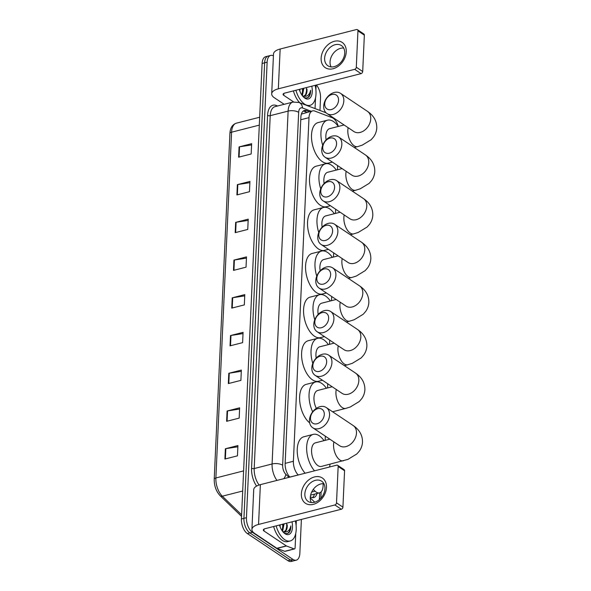 <?xml version="1.0" encoding="UTF-8"?>
<svg xmlns="http://www.w3.org/2000/svg" width="591" height="591" viewBox="0 0 591 591"><rect width="100%" height="100%" fill="white"/><g stroke="black" fill="none" stroke-linecap="round" stroke-linejoin="round"><path stroke-width="0.89" d="M313.245 489.414L315.099 491.202A11.406 5.962 75.7 0 0 316.2 492.104A11.406 5.962 75.7 0 0 319.487 492.864A11.406 5.962 75.7 0 0 323.078 486.098L323.188 483.667M338.318 126.437A11.406 5.962 75.7 0 0 332.061 117.646L314.752 111.056A11.406 5.962 75.7 0 0 312.587 110.886L301.609 114.041A11.406 9.124 110.8 0 0 301.506 113.694M312.587 110.886A11.406 5.962 75.7 0 0 308.997 117.646L293.395 461.268A11.406 5.962 75.7 0 0 298.233 474.942L298.27 474.979M325.153 440.361L325.346 436.188M327.532 387.947L327.724 383.773M329.519 344.317L329.704 340.143M331.499 300.686L331.684 296.512M333.479 257.055L333.671 252.874M335.459 213.417L335.651 209.244M337.439 169.787L337.631 165.613M310.334 496.684A11.406 5.962 75.7 0 0 310.482 496.787A11.406 5.962 75.7 0 0 313.769 497.548A11.406 5.962 75.7 0 0 316.968 493.507M314.456 494.15A11.406 5.962 -104.3 0 1 312.447 497.6M301.388 519.43L299.844 553.405A11.406 5.962 -104.3 0 1 296.254 560.165A11.406 5.962 -104.3 0 1 292.973 559.411L252.387 532.269A11.406 5.962 -104.3 0 1 246.447 517.701L267.132 62.173A11.406 5.962 -104.3 0 1 270.722 55.406A11.406 5.962 -104.3 0 1 273.419 55.82M316.444 85.008A11.406 5.962 -104.3 0 1 320.529 97.877L319.96 110.465M296.254 560.165L291.23 561.45A11.406 5.962 -104.3 0 1 287.943 560.689L247.363 533.555L249.875 532.912A11.406 5.962 -104.3 0 1 243.935 518.337L264.62 62.816A11.406 5.962 -104.3 0 1 268.211 56.049A11.406 5.962 -104.3 0 0 264.62 62.816L243.935 518.337A11.406 5.962 -104.3 0 0 249.875 532.912L290.462 560.054L249.875 532.912L252.387 532.269M293.742 560.807A11.406 5.962 -104.3 0 1 290.462 560.054A11.406 5.962 -104.3 0 0 293.742 560.807M309.425 111.692L306.626 110.628A11.406 5.962 75.7 0 0 304.454 110.458A11.406 5.962 75.7 0 0 300.871 117.217L285.143 463.507A11.406 5.962 75.7 0 0 289.908 477.114M303.272 111.042A11.406 5.962 -104.3 0 1 304.114 111.263L306.914 112.334M247.363 533.555A11.406 5.962 -104.3 0 1 241.424 518.979L262.108 63.459A11.406 5.962 -104.3 0 1 265.699 56.692L270.722 55.406M235.654 222.364L248.213 219.158L247.747 229.448L235.181 232.655L235.654 222.364A3.044 1.308 -177.4 0 1 236.112 222.268L235.646 232.536M237.36 184.636L249.927 181.43L249.461 191.72L236.895 194.927L237.36 184.636A3.044 1.308 -177.4 0 1 237.826 184.54L237.36 194.808M239.074 146.9L251.64 143.694L251.168 153.985L238.609 157.191L239.074 146.9A3.044 1.308 -177.4 0 1 239.54 146.804L239.074 157.073M230.512 335.562L243.071 332.356L242.605 342.647L230.039 345.853L230.512 335.562A3.044 1.308 -177.4 0 1 230.97 335.466L230.505 345.735M228.798 373.29L241.357 370.084L240.892 380.375L228.333 383.581L228.798 373.29A3.044 1.308 -177.4 0 1 229.256 373.194L228.791 383.463M227.084 411.026L239.643 407.82L239.178 418.11L226.619 421.317L227.084 411.026A3.044 1.308 -177.4 0 1 227.542 410.93L227.077 421.198M225.37 448.754L237.929 445.548L237.464 455.838L224.905 459.044L225.37 448.754A3.044 1.308 -177.4 0 1 225.836 448.658L225.363 458.926M233.94 260.099L246.499 256.893L246.033 267.184L233.467 270.39L233.94 260.099A3.044 1.308 -177.4 0 1 234.398 260.003L233.933 270.272M232.226 297.827L244.785 294.621L244.319 304.912L231.753 308.118L232.226 297.827A3.044 1.308 -177.4 0 1 232.684 297.731L232.219 308M244.726 295.855L232.684 297.731M246.44 258.119L234.398 260.003M237.877 446.781L225.836 448.658M239.591 409.046L227.542 410.93M241.305 371.318L229.256 373.194M243.019 333.583L230.97 335.466M251.581 144.928L239.54 146.804M249.867 182.656L237.826 184.54M248.154 220.391L236.112 222.268M295.36 520.966A19.008 9.929 -104.3 0 1 290.233 540.972A19.008 9.929 -104.3 0 1 284.751 539.709A19.008 9.929 -104.3 0 1 276.137 525.872M290.233 540.972L287.721 541.615A19.008 9.929 -104.3 0 1 282.239 540.351A19.008 9.929 -104.3 0 1 273.626 526.515M292.006 521.823A12.389 6.471 -104.3 0 1 285.025 533.739A12.389 6.471 -104.3 0 1 284.108 533.03A12.389 6.471 -104.3 0 1 279.491 525.015M282.151 530.762L283.067 524.106M282.594 531.375L284.064 523.855M280.186 527.017L280.075 524.867M284.123 531.745L285.904 530.157L287.167 524.668A8.592 4.492 -104.3 0 1 284.515 531.686A8.592 4.492 -104.3 0 1 283.274 531.678L282.72 531.531M283.746 532.617C285.808 533.954 287.61 533.895 289.154 532.439C290.329 530.954 290.898 528.775 290.861 525.894C289.664 530.799 287.137 532.727 283.274 531.678M282.793 529.078L282.661 524.21M286.783 528.058L286.65 523.19M287.677 533.385L289.368 531.612L290.861 525.894M326.476 487.442A15.203 11.207 123.8 0 1 313.289 504.374A15.203 11.207 123.8 0 1 301.351 493.854A15.203 11.207 123.8 0 1 314.538 476.93A15.203 11.207 123.8 0 1 326.476 487.442M304.853 493.877A12.16 8.961 -56.2 0 0 308.14 501.419A12.16 8.961 -56.2 0 0 318.748 500.134A12.16 8.961 -56.2 0 0 324.947 488.742A12.16 8.961 -56.2 0 0 321.659 481.2A12.16 8.961 -56.2 0 0 311.051 482.485A12.16 8.961 -56.2 0 0 304.853 493.877M311.309 502.542A12.16 8.961 123.8 0 1 310.275 497.496A12.16 8.961 123.8 0 1 323.905 483.704M296.335 520.723L296.113 525.658M295.759 533.378L295.108 547.805A1.899 0.99 75.7 0 1 294.51 548.936L285.091 551.337A1.899 0.99 -104.3 0 1 284.729 551.307L277.061 548.389A1.899 0.99 -104.3 0 1 276.876 548.293L254.536 533.355A15.203 6.523 2.6 0 1 251.914 529.462A15.203 6.523 2.6 0 1 258.555 524.439L334.868 504.965A1.899 1.404 -56.2 0 0 336.515 502.852L342.92 507.137A1.899 1.404 123.8 0 1 341.273 509.25L264.967 528.723A3.805 1.633 -177.4 0 0 263.305 529.979A3.805 1.633 -177.4 0 0 263.963 530.954L286.295 545.885A1.899 0.99 75.7 0 0 286.48 545.988L294.148 548.906A1.899 0.99 75.7 0 0 294.51 548.936M251.914 529.462L253.716 489.673A15.203 6.523 2.6 0 1 260.365 484.65L336.671 465.176A1.899 1.404 -56.2 0 1 337.653 465.316A1.899 1.404 -56.2 0 1 338.163 466.491L336.515 502.852M337.653 465.316L344.058 469.601A1.899 1.404 123.8 0 1 344.575 470.776L342.92 507.137M324.282 414.461A8.363 6.161 -56.2 0 0 317.714 408.677A8.363 6.161 -56.2 0 0 310.467 417.985A8.363 6.161 -56.2 0 0 317.027 423.769A8.363 6.161 -56.2 0 0 324.282 414.461M309.462 420.216A12.16 8.961 123.8 0 1 315.66 408.824A12.16 8.961 123.8 0 1 326.269 407.539A12.16 8.961 123.8 0 1 329.556 415.089A12.16 8.961 123.8 0 1 323.351 426.48A12.16 8.961 123.8 0 1 312.75 427.758A12.16 8.961 123.8 0 1 309.462 420.216M329.808 439.172L315.409 442.844A12.16 6.353 75.7 0 0 311.686 453.083A12.16 6.353 75.7 0 0 317.914 465.612A12.16 6.353 75.7 0 0 321.423 466.417L347.951 459.37L356.868 453.932L359.276 451.184C361.234 448.473 362.32 445.422 362.512 442.038C362.549 435.257 359.439 429.76 353.182 425.535L326.269 407.539M314.545 470.828A20.907 10.926 -104.3 0 1 306.655 449.345A20.907 10.926 -104.3 0 1 313.245 434.378A20.907 10.926 -104.3 0 1 319.273 435.766A20.907 10.926 -104.3 0 1 324.016 440.65M330.029 464.223A20.907 10.926 -104.3 0 1 329.564 466.993M305.126 473.228A20.907 10.926 -104.3 0 1 297.236 451.746A20.907 10.926 -104.3 0 1 303.826 436.779L313.245 434.378M326.66 362.047A8.363 6.161 -56.2 0 0 320.093 356.262A8.363 6.161 -56.2 0 0 312.846 365.57A8.363 6.161 -56.2 0 0 319.413 371.355A8.363 6.161 -56.2 0 0 326.66 362.047M311.841 367.801A12.16 8.961 123.8 0 1 318.047 356.41A12.16 8.961 123.8 0 1 328.648 355.125A12.16 8.961 123.8 0 1 331.935 362.675A12.16 8.961 123.8 0 1 325.737 374.066A12.16 8.961 123.8 0 1 315.129 375.351A12.16 8.961 123.8 0 1 311.841 367.801M312.676 411.809A20.907 10.926 -104.3 0 1 315.624 381.963A20.907 10.926 -104.3 0 1 321.652 383.352A20.907 10.926 -104.3 0 1 326.395 388.235M332.194 386.758L317.788 390.437A12.16 6.353 75.7 0 0 316.34 408.344M309.647 422.861A20.907 10.926 -104.3 0 1 299.733 401.208A20.907 10.926 -104.3 0 1 306.204 384.364L315.624 381.963M328.64 318.416A8.363 6.161 -56.2 0 0 322.08 312.632A8.363 6.161 -56.2 0 0 314.826 321.94A8.363 6.161 -56.2 0 0 321.393 327.724A8.363 6.161 -56.2 0 0 328.64 318.416M313.821 324.171A12.16 8.961 123.8 0 1 320.026 312.779A12.16 8.961 123.8 0 1 330.635 311.494A12.16 8.961 123.8 0 1 333.922 319.044A12.16 8.961 123.8 0 1 327.717 330.435A12.16 8.961 123.8 0 1 317.108 331.714A12.16 8.961 123.8 0 1 313.821 324.171M312.794 363.406A20.907 10.926 -104.3 0 1 317.603 338.333A20.907 10.926 -104.3 0 1 323.632 339.722A20.907 10.926 -104.3 0 1 328.374 344.605M322.45 380.249L318.519 381.247A20.907 10.926 -104.3 0 1 312.499 379.858A20.907 10.926 -104.3 0 1 301.787 358.323A20.907 10.926 -104.3 0 1 308.184 340.734L317.603 338.333M334.174 343.127L319.768 346.806A12.16 6.353 75.7 0 0 316.185 358.072M330.628 274.785A8.363 6.161 -56.2 0 0 324.06 269.001A8.363 6.161 -56.2 0 0 316.806 278.309A8.363 6.161 -56.2 0 0 323.373 284.094A8.363 6.161 -56.2 0 0 330.628 274.785M315.801 280.54A12.16 8.961 123.8 0 1 322.006 269.149A12.16 8.961 123.8 0 1 332.615 267.863A12.16 8.961 123.8 0 1 335.902 275.413A12.16 8.961 123.8 0 1 329.697 286.805A12.16 8.961 123.8 0 1 319.088 288.083A12.16 8.961 123.8 0 1 315.801 280.54M314.774 319.775A20.907 10.926 -104.3 0 1 319.591 294.702A20.907 10.926 -104.3 0 1 325.611 296.091A20.907 10.926 -104.3 0 1 330.354 300.974M324.437 336.611L320.507 337.616A20.907 10.926 -104.3 0 1 314.478 336.227A20.907 10.926 -104.3 0 1 303.767 314.693A20.907 10.926 -104.3 0 1 310.164 297.103L319.591 294.702M336.153 299.497L321.748 303.168A12.16 6.353 75.7 0 0 318.165 314.442M332.607 231.155A8.363 6.161 -56.2 0 0 326.04 225.37A8.363 6.161 -56.2 0 0 318.785 234.679A8.363 6.161 -56.2 0 0 325.353 240.463A8.363 6.161 -56.2 0 0 332.607 231.155M317.781 236.91A12.16 8.961 123.8 0 1 323.986 225.518A12.16 8.961 123.8 0 1 334.595 224.233A12.16 8.961 123.8 0 1 337.882 231.775A12.16 8.961 123.8 0 1 331.677 243.167A12.16 8.961 123.8 0 1 321.068 244.452A12.16 8.961 123.8 0 1 317.781 236.91M316.754 276.145A20.907 10.926 -104.3 0 1 321.57 251.072A20.907 10.926 -104.3 0 1 327.591 252.46A20.907 10.926 -104.3 0 1 332.341 257.344M326.417 292.981L322.487 293.986A20.907 10.926 -104.3 0 1 316.458 292.597A20.907 10.926 -104.3 0 1 305.754 271.062A20.907 10.926 -104.3 0 1 312.144 253.473L321.57 251.072M338.133 255.866L323.728 259.538A12.16 6.353 75.7 0 0 320.145 270.811M334.587 187.524A8.363 6.161 -56.2 0 0 328.02 181.74A8.363 6.161 -56.2 0 0 320.773 191.048A8.363 6.161 -56.2 0 0 327.333 196.833A8.363 6.161 -56.2 0 0 334.587 187.524M319.768 193.279A12.16 8.961 123.8 0 1 325.966 181.888A12.16 8.961 123.8 0 1 336.575 180.602A12.16 8.961 123.8 0 1 339.862 188.145A12.16 8.961 123.8 0 1 333.656 199.536A12.16 8.961 123.8 0 1 323.055 200.822A12.16 8.961 123.8 0 1 319.768 193.279M318.741 232.514A20.907 10.926 -104.3 0 1 323.55 207.441A20.907 10.926 -104.3 0 1 329.579 208.83A20.907 10.926 -104.3 0 1 334.321 213.713M328.397 249.35L324.466 250.355A20.907 10.926 -104.3 0 1 318.438 248.966A20.907 10.926 -104.3 0 1 307.734 227.432A20.907 10.926 -104.3 0 1 314.131 209.842L323.55 207.441M340.113 212.235L325.707 215.907A12.16 6.353 75.7 0 0 322.132 227.18M336.567 143.886A8.363 6.161 -56.2 0 0 330 138.109A8.363 6.161 -56.2 0 0 322.752 147.418A8.363 6.161 -56.2 0 0 329.32 153.202A8.363 6.161 -56.2 0 0 336.567 143.886M321.748 149.641A12.16 8.961 123.8 0 1 327.953 138.257A12.16 8.961 123.8 0 1 338.554 136.972A12.16 8.961 123.8 0 1 341.842 144.514A12.16 8.961 123.8 0 1 335.644 155.906A12.16 8.961 123.8 0 1 325.035 157.191A12.16 8.961 123.8 0 1 321.748 149.641M320.721 188.884A20.907 10.926 -104.3 0 1 325.53 163.803A20.907 10.926 -104.3 0 1 331.558 165.199A20.907 10.926 -104.3 0 1 336.301 170.082M330.376 205.72L326.446 206.724A20.907 10.926 -104.3 0 1 320.425 205.336A20.907 10.926 -104.3 0 1 309.714 183.794A20.907 10.926 -104.3 0 1 316.111 166.211L325.53 163.803M342.1 168.598L327.695 172.276A12.16 6.353 75.7 0 0 324.112 183.542M338.547 100.256A8.363 6.161 -56.2 0 0 331.987 94.471A8.363 6.161 -56.2 0 0 324.732 103.787A8.363 6.161 -56.2 0 0 331.3 109.564A8.363 6.161 -56.2 0 0 338.547 100.256M323.728 106.011A12.16 8.961 123.8 0 1 329.933 94.619A12.16 8.961 123.8 0 1 340.534 93.341A12.16 8.961 123.8 0 1 343.829 100.884A12.16 8.961 123.8 0 1 337.624 112.275A12.16 8.961 123.8 0 1 327.015 113.561A12.16 8.961 123.8 0 1 323.728 106.011M322.701 145.253A20.907 10.926 -104.3 0 1 327.51 120.172A20.907 10.926 -104.3 0 1 333.538 121.569A20.907 10.926 -104.3 0 1 338.281 126.452M332.356 162.089L328.426 163.094A20.907 10.926 -104.3 0 1 322.405 161.698A20.907 10.926 -104.3 0 1 311.693 140.163A20.907 10.926 -104.3 0 1 318.091 122.581L327.51 120.172M344.08 124.967L329.675 128.646A12.16 6.353 75.7 0 0 326.092 139.912M346.26 51.816A15.203 11.207 123.8 0 1 333.073 68.741A15.203 11.207 123.8 0 1 321.135 58.228A15.203 11.207 123.8 0 1 334.321 41.304A15.203 11.207 123.8 0 1 346.26 51.816M324.629 58.243A12.16 8.961 -56.2 0 0 327.924 65.793A12.16 8.961 -56.2 0 0 338.525 64.508A12.16 8.961 -56.2 0 0 344.73 53.116A12.16 8.961 -56.2 0 0 341.443 45.573A12.16 8.961 -56.2 0 0 330.834 46.852A12.16 8.961 -56.2 0 0 324.629 58.243M331.093 66.916A12.16 8.961 123.8 0 1 330.051 61.87A12.16 8.961 123.8 0 1 343.689 48.078M316.119 85.089L315.897 90.024M315.542 97.751L315.047 108.596M284.168 104.311L274.32 97.729A15.203 6.523 2.6 0 1 271.697 93.836A15.203 6.523 2.6 0 1 278.339 88.813L354.644 69.339A1.899 1.404 -56.2 0 0 356.299 67.226L362.704 71.511A1.899 1.404 123.8 0 1 361.057 73.624L284.744 93.097A3.805 1.633 -177.4 0 0 283.082 94.353A3.805 1.633 -177.4 0 0 283.739 95.328L293.616 101.925M271.697 93.836L273.5 54.047A15.203 6.523 2.6 0 1 280.149 49.023L356.454 29.55A1.899 1.404 -56.2 0 1 357.437 29.683A1.899 1.404 -56.2 0 1 357.947 30.865L356.299 67.226M357.437 29.683L363.842 33.968A1.899 1.404 123.8 0 1 364.351 35.15L362.704 71.511M315.143 85.34A19.008 9.929 -104.3 0 1 310.009 105.346A19.008 9.929 -104.3 0 1 304.535 104.082A19.008 9.929 -104.3 0 1 295.921 90.246M311.789 86.197A12.389 6.471 -104.3 0 1 304.808 98.113A12.389 6.471 -104.3 0 1 303.892 97.397A12.389 6.471 -104.3 0 1 299.275 89.389M301.935 95.136L302.843 88.48M302.378 95.742L303.84 88.222M299.969 91.383L299.859 89.241M303.907 96.119L305.687 94.53L306.943 89.034A8.592 4.492 -104.3 0 1 304.299 96.052A8.592 4.492 -104.3 0 1 303.057 96.052L302.496 95.905M303.53 96.99C305.584 98.32 307.394 98.261 308.938 96.813C310.112 95.328 310.681 93.149 310.637 90.268C309.44 95.166 306.914 97.094 303.057 96.052M299.718 102.76A19.008 9.929 -104.3 0 1 293.409 90.888M302.577 93.444L302.444 88.584M306.566 92.432L306.434 87.564M307.453 97.759L309.152 95.986L310.637 90.268M311.664 492.081L315.099 491.202M289.871 477.077L298.233 474.942M285.15 463.366L293.395 461.268M300.753 119.751L308.997 117.646M319.243 499.742A7.602 3.974 75.7 0 0 319.443 498.183L319.687 492.805M320.233 498.856A7.602 3.258 -177.4 0 0 319.443 498.183M330.694 116.021A7.602 6.08 110.8 0 1 331.211 117.321M256.583 486.09A17.102 8.939 -104.3 0 1 251.552 468.227L267.575 115.356A17.102 8.939 -104.3 0 1 276.211 105.464L277.585 105.988M246.447 517.701L241.424 518.979M292.973 559.411L287.943 560.689M267.132 62.173L262.108 63.459M276.965 480.417A15.203 7.942 -104.3 0 1 272.089 463.979L254.196 468.545A15.203 7.942 75.7 0 0 259.094 485.019M311.154 111.248L302.503 107.961A7.602 3.974 75.7 0 0 298.669 112.356L282.646 465.228A7.602 3.258 -177.4 0 0 272.089 463.979L288.12 111.101L270.22 115.666L254.196 468.545A1.899 0.813 2.6 0 1 251.552 468.227M298.669 112.356A7.602 3.258 -177.4 0 0 288.12 111.101A15.203 7.942 -104.3 0 1 292.9 102.08L275 106.653A15.203 7.942 75.7 0 0 270.22 115.666A1.899 0.813 2.6 0 1 267.575 115.356M282.646 465.228A7.602 3.974 75.7 0 0 285.867 474.344L288.984 477.351M310.26 497.866L314.124 501.589A7.602 3.974 75.7 0 0 314.826 502.165M276.211 105.464A1.899 1.522 -69.2 0 0 276.455 106.277M326.062 112.785L298.928 102.457A7.602 6.08 110.8 0 1 302.503 107.961M285.867 474.344A7.602 4.95 134 0 1 283.783 478.673M314.124 501.589A7.602 4.95 134 0 1 313.939 502.394M304.114 111.263L306.626 110.628M243.61 470.887L215.878 477.964A3.805 1.633 -177.4 0 0 214.215 479.22L229.921 133.455A3.805 1.633 2.6 0 1 231.583 132.199L215.878 477.964A15.203 7.942 75.7 0 0 222.327 496.196A3.805 2.475 134 0 1 220.214 495.805C216.158 491.424 214.156 485.898 214.215 479.22M229.921 133.455C230.239 127.922 232.389 124.494 236.363 123.179A15.203 7.942 75.7 0 0 231.583 132.199L259.309 125.122M242.694 491.003L222.327 496.196L241.616 514.798M260.365 484.65L258.555 524.439M344.575 470.776L338.163 466.491M264.044 529.071L263.963 530.954M276.876 548.293L286.295 545.885M341.273 509.25L334.868 504.965M286.48 545.988L277.061 548.389M284.729 551.307L294.148 548.906M333.893 441.898A12.16 6.353 75.7 0 0 333.56 444.454A12.16 6.353 75.7 0 0 339.899 459.997A12.16 6.353 75.7 0 0 343.401 460.81M339.803 445.85L339.662 445.754A12.16 8.961 -56.2 0 0 350.264 444.469A12.16 8.961 -56.2 0 0 356.469 433.085A12.16 8.961 -56.2 0 0 353.182 425.535M336.272 389.484A12.16 6.353 75.7 0 0 335.939 392.04A12.16 6.353 75.7 0 0 342.278 407.591A12.16 6.353 75.7 0 0 345.779 408.396L350.33 406.955L359.254 401.518L361.655 398.777C363.62 396.059 364.699 393.015 364.891 389.624C364.935 382.85 361.825 377.346 355.56 373.12L328.648 355.125M342.182 393.436L342.041 393.347A12.16 8.961 -56.2 0 0 352.65 392.062A12.16 8.961 -56.2 0 0 358.848 380.67A12.16 8.961 -56.2 0 0 355.56 373.12M338.251 345.853A12.16 6.353 75.7 0 0 337.919 348.409A12.16 6.353 75.7 0 0 344.257 363.953A12.16 6.353 75.7 0 0 347.767 364.765L352.31 363.325L361.234 357.887L363.635 355.147C365.6 352.428 366.679 349.384 366.878 345.994C366.915 339.212 363.805 333.716 357.54 329.49L330.635 311.494M344.161 349.806L344.021 349.709A12.16 8.961 -56.2 0 0 354.63 348.431A12.16 8.961 -56.2 0 0 360.835 337.04A12.16 8.961 -56.2 0 0 357.54 329.49M340.231 302.223A12.16 6.353 75.7 0 0 339.906 304.779A12.16 6.353 75.7 0 0 346.237 320.322A12.16 6.353 75.7 0 0 349.746 321.135L354.29 319.694L363.214 314.257L365.615 311.509C367.58 308.798 368.658 305.746 368.858 302.363C368.895 295.581 365.785 290.085 359.527 285.859L332.615 267.863M346.141 306.175L346.001 306.079A12.16 8.961 -56.2 0 0 356.609 304.793A12.16 8.961 -56.2 0 0 362.815 293.409A12.16 8.961 -56.2 0 0 359.527 285.859M342.219 258.592A12.16 6.353 75.7 0 0 341.886 261.148A12.16 6.353 75.7 0 0 348.217 276.691A12.16 6.353 75.7 0 0 351.726 277.504L356.27 276.063L365.194 270.626L367.595 267.878C369.56 265.167 370.638 262.116 370.838 258.732C370.875 251.951 367.765 246.454 361.507 242.229L334.595 224.233M348.121 262.544L347.981 262.448A12.16 8.961 -56.2 0 0 358.589 261.163A12.16 8.961 -56.2 0 0 364.795 249.771A12.16 8.961 -56.2 0 0 361.507 242.229M344.198 214.961A12.16 6.353 75.7 0 0 343.866 217.518A12.16 6.353 75.7 0 0 350.204 233.061A12.16 6.353 75.7 0 0 353.706 233.873L358.257 232.433L367.174 226.996L369.582 224.248C371.54 221.536 372.625 218.485 372.818 215.102C372.855 208.32 369.744 202.816 363.487 198.598L336.575 180.602M350.108 218.906L349.968 218.818A12.16 8.961 -56.2 0 0 360.569 217.532A12.16 8.961 -56.2 0 0 366.775 206.141A12.16 8.961 -56.2 0 0 363.487 198.598M346.178 171.331A12.16 6.353 75.7 0 0 345.846 173.88A12.16 6.353 75.7 0 0 352.184 189.43A12.16 6.353 75.7 0 0 355.686 190.236L360.237 188.802L369.161 183.365L371.562 180.617C373.527 177.906 374.605 174.855 374.797 171.471C374.842 164.69 371.732 159.186 365.467 154.968L338.554 136.972M352.088 175.276L351.948 175.187A12.16 8.961 -56.2 0 0 362.556 173.902A12.16 8.961 -56.2 0 0 368.754 162.51A12.16 8.961 -56.2 0 0 365.467 154.968M348.158 127.7A12.16 6.353 75.7 0 0 347.826 130.249A12.16 6.353 75.7 0 0 354.164 145.8A12.16 6.353 75.7 0 0 357.673 146.605L362.217 145.164L371.141 139.735L373.542 136.986C375.507 134.275 376.585 131.224 376.785 127.841C376.822 121.059 373.711 115.555 367.447 111.337L340.534 93.341M354.068 131.645L353.928 131.557A12.16 8.961 -56.2 0 0 364.536 130.271A12.16 8.961 -56.2 0 0 370.742 118.88A12.16 8.961 -56.2 0 0 367.447 111.337M280.149 49.023L278.339 88.813M364.351 35.15L357.947 30.865M283.828 93.444L283.739 95.328M361.057 73.624L354.644 69.339M310.6 495.132L319.487 492.864M298.928 102.457L292.9 102.08M333.59 117.956L334.565 119.419M320.839 498.22L321.127 491.875M241.542 516.371L220.214 495.805M236.363 123.179L259.663 117.232M339.662 445.754L312.75 427.758M332.585 411.764L345.779 408.396M342.041 393.347L315.129 375.351M344.361 365.63L347.767 364.765M344.021 349.709L317.108 331.714M346.341 321.999L349.746 321.135M346.001 306.079L319.088 288.083M348.328 278.368L351.726 277.504M347.981 262.448L321.068 244.452M350.308 234.738L353.706 233.873M349.968 218.818L323.055 200.822M352.288 191.107L355.686 190.236M351.948 175.187L325.035 157.191M354.268 147.477L357.673 146.605M353.928 131.557L327.015 113.561M310.009 105.346L307.918 105.878"/></g></svg>
